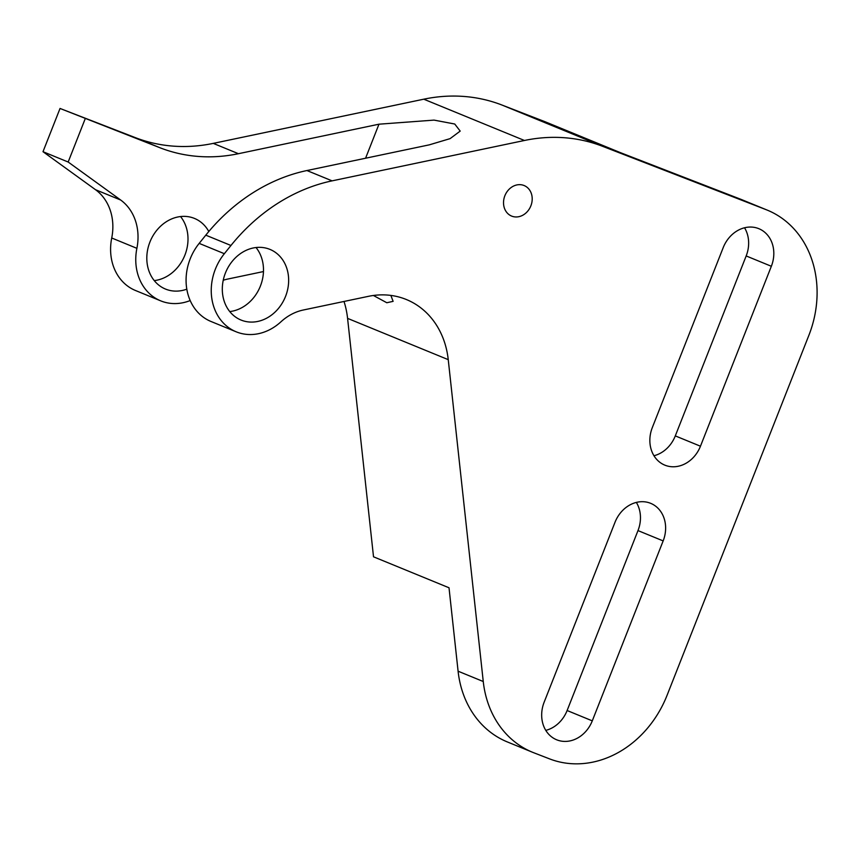 <?xml version="1.0" encoding="UTF-8"?>
<svg xmlns="http://www.w3.org/2000/svg" width="860" height="860" viewBox="0 0 860 860"><rect width="100%" height="100%" fill="white"/><g stroke="black" fill="none" stroke-linecap="round" stroke-linejoin="round"><path stroke-width="1.29" d="M344.011 301.462A86.516 73.132 112.3 0 1 347.58 318.372L373.519 556.807L449.017 587.778L458.09 671.198A101.792 86.032 112.3 0 0 507.314 741.922L532.48 752.242A101.792 86.032 112.3 0 0 533.802 752.769L549.562 758.875A101.792 86.032 112.3 0 0 667.091 695.256L808.851 335.389A101.792 86.032 112.3 0 0 767.249 210.119A101.792 86.032 112.3 0 0 765.927 209.593L602.548 146.297L501.896 105.006A183.223 154.864 112.3 0 0 423.776 99.19L213.269 143.383A183.223 154.864 112.3 0 1 135.16 137.568L60.039 108.457L43 151.704L68.166 162.024L120.68 200.025A50.891 43.022 -67.7 0 1 136.891 248.325A50.891 43.022 -67.7 0 0 160.669 300.839A50.891 43.022 -67.7 0 0 190.189 300.548M767.249 210.119L742.083 199.799A101.792 86.032 112.3 0 0 740.761 199.273L620.415 152.65L544.928 121.679L501.896 105.006M43 151.704L95.514 189.705A50.891 43.022 112.3 0 1 111.725 237.994A50.891 43.022 112.3 0 0 135.504 290.508L160.669 300.839M154.273 280.607A38.173 32.261 112.3 0 0 184.911 255.087A38.173 32.261 112.3 0 0 180.546 216.559M390.87 295.421L393.117 301.355L386.806 302.741L373.39 295.474M347.58 318.372L448.243 359.652A86.516 73.132 112.3 0 0 406.404 299.538A86.516 73.132 112.3 0 0 368.392 296.345L303.257 310.019A50.891 43.022 112.3 0 0 280.897 321.844A50.891 43.022 112.3 0 1 236.167 331.799A50.891 43.022 112.3 0 1 212.377 279.285A50.891 43.022 112.3 0 1 224.342 253.7L230.953 245.487A183.223 154.864 -67.7 0 1 332.1 180.858L306.934 170.538A183.223 154.864 -67.7 0 0 205.787 235.167L199.176 243.38A50.891 43.022 112.3 0 0 187.211 268.965A50.891 43.022 112.3 0 0 211.001 321.479L236.167 331.799M306.934 170.538L429.301 144.846L450.102 138.632L460.186 131.096L454.746 124.023L434.042 120.11L378.97 124.195L238.435 153.703A183.223 154.864 -67.7 0 1 160.325 147.888L135.16 137.568M60.039 108.457L160.325 147.888M529.405 189.748A16.501 13.943 -67.7 0 1 528.889 209.603A16.501 13.943 -67.7 0 1 511.603 216.075A16.501 13.943 -67.7 0 1 506.325 211.861A16.501 13.943 -67.7 0 1 506.83 192.017A16.501 13.943 -67.7 0 1 524.127 185.545A16.501 13.943 -67.7 0 1 529.405 189.748M208.797 231.512A38.173 32.261 112.3 0 0 194.478 218.429A38.173 32.261 112.3 0 0 149.898 242.09A38.173 32.261 112.3 0 0 165.507 289.067A38.173 32.261 112.3 0 0 186.814 289.164M592.282 720.852L663.157 540.908A30.541 25.811 -67.7 0 0 650.676 503.337A30.541 25.811 -67.7 0 0 615.018 522.256L544.144 702.201A30.541 25.811 -67.7 0 0 556.624 739.772A30.541 25.811 -67.7 0 0 592.282 720.852L567.116 710.521A30.541 25.811 -67.7 0 1 545.777 730.376M567.116 710.521L637.991 530.588L663.157 540.908M636.357 502.412A30.541 25.811 -67.7 0 1 637.991 530.588M285.563 296.367A38.173 32.261 112.3 0 0 269.965 249.4A38.173 32.261 112.3 0 0 225.395 273.061A38.173 32.261 112.3 0 0 240.993 320.027A38.173 32.261 112.3 0 0 285.563 296.367M229.76 311.578A38.173 32.261 112.3 0 0 260.408 286.047A38.173 32.261 112.3 0 0 256.033 247.529M700.459 446.211L771.345 266.277A30.541 25.811 -67.7 0 0 758.864 228.696A30.541 25.811 -67.7 0 0 723.206 247.626L652.321 427.56A30.541 25.811 -67.7 0 0 664.801 465.131A30.541 25.811 -67.7 0 0 700.459 446.211L675.293 435.891A30.541 25.811 -67.7 0 1 653.966 455.736M744.534 227.771A30.541 25.811 -67.7 0 1 746.179 255.947L675.293 435.891M85.194 118.777L68.166 162.024M223.234 280.263A50.891 43.022 -67.7 0 1 227.771 279.048L263.472 271.556M602.548 146.297A183.223 154.864 -67.7 0 0 524.439 140.481L332.1 180.858M448.243 359.652L483.255 681.518A101.792 86.032 112.3 0 0 532.48 752.242M238.435 153.703L213.269 143.383M365.575 158.229L378.97 124.195M740.761 199.273L765.927 209.593M224.342 253.7L199.176 243.38M230.953 245.487L205.787 235.167M746.179 255.947L771.345 266.277M111.725 237.994L136.891 248.325M95.514 189.705L120.68 200.025M524.439 140.481L423.776 99.19M458.09 671.198L483.255 681.518"/></g></svg>
